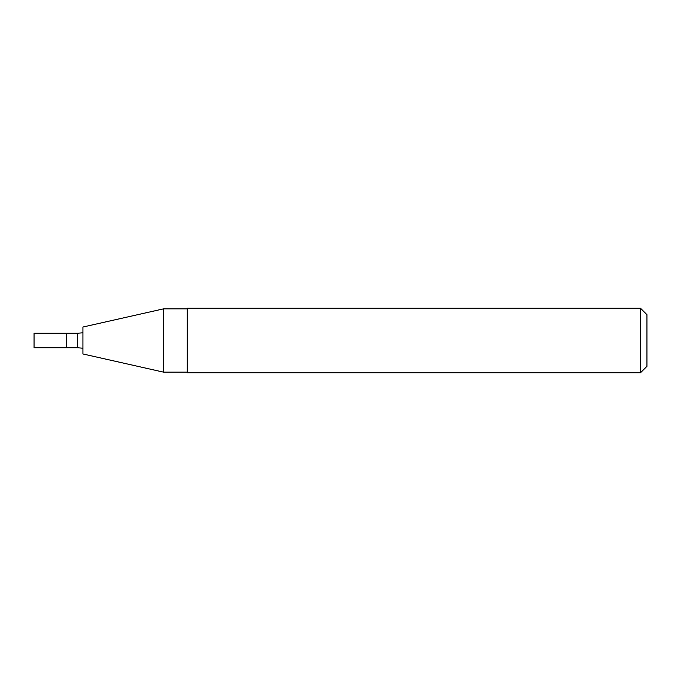 <?xml version="1.0" encoding="UTF-8"?>
<svg xmlns="http://www.w3.org/2000/svg" width="681" height="681" viewBox="0 0 681 681"><rect width="100%" height="100%" fill="white"/><g stroke="black" fill="none" stroke-linecap="round" stroke-linejoin="round"><path stroke-width="0.51" stroke-dasharray="3.4 2.55" d="M66.304 347.761L66.304 333.239L66.304 347.761M82.92 332.796L82.92 348.204L82.92 332.796M82.92 353.967L82.92 327.033M163.406 372.115L163.406 308.885M187.275 308.885L187.275 372.115L187.275 308.885M187.275 372.754L187.275 308.246M640.498 372.754L640.498 308.246M646.95 366.31L646.95 314.69M34.05 333.239L34.05 347.761M77.6 347.761L77.6 333.239"/><path stroke-width="1.02" d="M66.304 333.239L77.6 333.239L77.6 347.761L34.05 347.761L34.05 333.239L66.304 333.239L66.304 347.761L66.304 333.239M82.92 332.796L77.6 333.239M163.406 372.115L163.406 308.885L82.92 327.033L82.92 353.967L163.406 372.115L187.275 372.115M163.406 308.885L187.275 308.885M187.275 308.246L187.275 372.754L640.498 372.754L640.498 308.246L187.275 308.246M640.498 308.246L646.95 314.69L646.95 366.31L640.498 372.754M82.92 348.204L77.6 347.761"/></g></svg>
